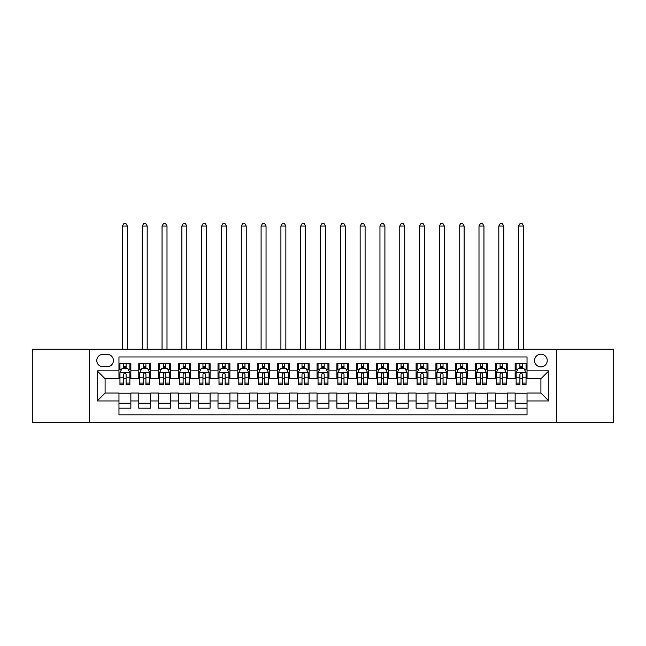 <?xml version="1.0" encoding="UTF-8"?>
<svg xmlns="http://www.w3.org/2000/svg" width="646" height="646" viewBox="0 0 646 646"><rect width="100%" height="100%" fill="white"/><g stroke="black" fill="none" stroke-linecap="round" stroke-linejoin="round"><path stroke-width="0.97" d="M540.904 354.202A6.339 6.339 0 0 0 534.565 360.541A6.339 6.339 0 0 0 540.904 366.88A6.339 6.339 0 0 0 547.243 360.541A6.339 6.339 0 0 0 540.904 354.202M556.747 422.541L613.7 422.541L613.7 349.244L556.747 349.244L556.747 422.541L89.253 422.541L89.253 349.244L32.3 349.244L32.3 422.541L89.253 422.541M527.031 363.609L515.153 363.609L515.153 370.836L507.223 370.836L507.223 378.766L515.153 378.766L515.153 370.836M507.223 370.836L507.223 363.609L495.337 363.609L495.337 370.836L487.415 370.836L487.415 378.766L495.337 378.766L495.337 370.836M487.415 370.836L487.415 363.609L475.529 363.609L475.529 370.836L467.607 370.836L467.607 378.766L475.529 378.766L475.529 370.836M467.607 370.836L467.607 363.609L455.721 363.609L455.721 370.836L447.799 370.836L447.799 378.766L455.721 378.766L455.721 370.836M447.799 370.836L447.799 363.609L435.913 363.609L435.913 370.836L427.991 370.836L427.991 378.766L435.913 378.766L435.913 370.836M427.991 370.836L427.991 363.609L416.105 363.609L416.105 370.836L408.183 370.836L408.183 378.766L416.105 378.766L416.105 370.836M408.183 370.836L408.183 363.609L396.297 363.609L396.297 370.836L388.367 370.836L388.367 378.766L396.297 378.766L396.297 370.836M388.367 370.836L388.367 363.609L376.489 363.609L376.489 370.836L368.559 370.836L368.559 378.766L376.489 378.766L376.489 370.836M368.559 370.836L368.559 363.609L356.673 363.609L356.673 370.836L348.751 370.836L348.751 378.766L356.673 378.766L356.673 370.836M348.751 370.836L348.751 363.609L336.865 363.609L336.865 370.836L328.943 370.836L328.943 378.766L336.865 378.766L336.865 370.836M328.943 370.836L328.943 363.609L317.057 363.609L317.057 370.836L309.135 370.836L309.135 378.766L317.057 378.766L317.057 370.836M309.135 370.836L309.135 363.609L297.249 363.609L297.249 370.836L289.327 370.836L289.327 378.766L297.249 378.766L297.249 370.836M289.327 370.836L289.327 363.609L277.441 363.609L277.441 370.836L269.511 370.836L269.511 378.766L277.441 378.766L277.441 370.836M269.511 370.836L269.511 363.609L257.633 363.609L257.633 370.836L249.703 370.836L249.703 378.766L257.633 378.766L257.633 370.836M249.703 370.836L249.703 363.609L237.817 363.609L237.817 370.836L229.895 370.836L229.895 378.766L237.817 378.766L237.817 370.836M229.895 370.836L229.895 363.609L218.009 363.609L218.009 370.836L210.087 370.836L210.087 378.766L218.009 378.766L218.009 370.836M210.087 370.836L210.087 363.609L198.201 363.609L198.201 370.836L190.279 370.836L190.279 378.766L198.201 378.766L198.201 370.836M190.279 370.836L190.279 363.609L178.393 363.609L178.393 370.836L170.471 370.836L170.471 378.766L178.393 378.766L178.393 370.836M170.471 370.836L170.471 363.609L158.585 363.609L158.585 370.836L150.663 370.836L150.663 378.766L158.585 378.766L158.585 370.836M150.663 370.836L150.663 363.609L138.777 363.609L138.777 378.766L130.847 378.766L130.847 363.609L118.969 363.609M118.969 408.183L130.847 408.183L130.847 393.026L138.777 393.026L138.777 408.183L150.663 408.183L150.663 393.026L158.585 393.026L158.585 400.948L150.663 400.948M158.585 400.948L158.585 408.183L170.471 408.183L170.471 393.026L178.393 393.026L178.393 400.948L170.471 400.948M178.393 400.948L178.393 408.183L190.279 408.183L190.279 393.026L198.201 393.026L198.201 400.948L190.279 400.948M198.201 400.948L198.201 408.183L210.087 408.183L210.087 393.026L218.009 393.026L218.009 400.948L210.087 400.948M218.009 400.948L218.009 408.183L229.895 408.183L229.895 393.026L237.817 393.026L237.817 400.948L229.895 400.948M237.817 400.948L237.817 408.183L249.703 408.183L249.703 393.026L257.633 393.026L257.633 400.948L249.703 400.948M257.633 400.948L257.633 408.183L269.511 408.183L269.511 393.026L277.441 393.026L277.441 400.948L269.511 400.948M277.441 400.948L277.441 408.183L289.327 408.183L289.327 393.026L297.249 393.026L297.249 400.948L289.327 400.948M297.249 400.948L297.249 408.183L309.135 408.183L309.135 393.026L317.057 393.026L317.057 400.948L309.135 400.948M317.057 400.948L317.057 408.183L328.943 408.183L328.943 393.026L336.865 393.026L336.865 400.948L328.943 400.948M336.865 400.948L336.865 408.183L348.751 408.183L348.751 393.026L356.673 393.026L356.673 400.948L348.751 400.948M356.673 400.948L356.673 408.183L368.559 408.183L368.559 393.026L376.489 393.026L376.489 400.948L368.559 400.948M376.489 400.948L376.489 408.183L388.367 408.183L388.367 393.026L396.297 393.026L396.297 400.948L388.367 400.948M396.297 400.948L396.297 408.183L408.183 408.183L408.183 393.026L416.105 393.026L416.105 400.948L408.183 400.948M416.105 400.948L416.105 408.183L427.991 408.183L427.991 393.026L435.913 393.026L435.913 400.948L427.991 400.948M435.913 400.948L435.913 408.183L447.799 408.183L447.799 393.026L455.721 393.026L455.721 400.948L447.799 400.948M455.721 400.948L455.721 408.183L467.607 408.183L467.607 393.026L475.529 393.026L475.529 400.948L467.607 400.948M475.529 400.948L475.529 408.183L487.415 408.183L487.415 393.026L495.337 393.026L495.337 400.948L487.415 400.948M495.337 400.948L495.337 408.183L507.223 408.183L507.223 393.026L515.153 393.026L515.153 400.948L507.223 400.948M102.916 366.678L107.276 366.678A6.137 6.137 0 0 0 113.421 360.541A6.137 6.137 0 0 0 107.276 354.396L102.916 354.396A6.137 6.137 0 0 0 96.779 360.541A6.137 6.137 0 0 0 102.916 366.678M556.747 349.244L89.253 349.244M527.031 370.836L527.031 356.972L118.969 356.972L118.969 378.766L105.096 378.766L105.096 393.026L118.969 393.026L118.969 414.813L527.031 414.813L527.031 393.026L540.904 393.026L540.904 378.766L527.031 378.766L527.031 370.836L548.825 370.836L548.825 400.948L527.031 400.948M118.969 400.948L97.175 400.948L97.175 370.836L118.969 370.836M515.153 400.948L515.153 408.183L527.031 408.183M118.969 368.559L119.954 368.559M123.717 368.559L126.099 368.559M129.862 368.559L130.847 368.559M118.969 378.564L119.954 378.564M123.717 378.564L126.099 378.564M129.862 378.564L130.847 378.564M118.969 393.22L130.847 393.22M118.969 403.225L130.847 403.225M138.777 378.564L139.762 378.564M143.525 378.564L145.907 378.564M149.67 378.564L150.663 378.564M138.777 368.559L139.762 368.559M143.525 368.559L145.907 368.559M149.67 368.559L150.663 368.559M138.777 393.22L150.663 393.22M138.777 403.225L150.663 403.225M158.585 393.22L170.471 393.22M158.585 403.225L170.471 403.225M158.585 368.559L159.57 368.559M163.341 368.559L165.715 368.559M169.478 368.559L170.471 368.559M158.585 378.564L159.57 378.564M163.341 378.564L165.715 378.564M169.478 378.564L170.471 378.564M178.393 393.22L190.279 393.22M178.393 403.225L190.279 403.225M178.393 368.559L179.386 368.559M183.149 368.559L185.523 368.559M189.286 368.559L190.279 368.559M178.393 378.564L179.386 378.564M183.149 378.564L185.523 378.564M189.286 378.564L190.279 378.564M198.201 393.22L210.087 393.22M198.201 403.225L210.087 403.225M198.201 368.559L199.194 368.559M202.957 368.559L205.331 368.559M209.094 368.559L210.087 368.559M198.201 378.564L199.194 378.564M202.957 378.564L205.331 378.564M209.094 378.564L210.087 378.564M218.009 393.22L229.895 393.22M218.009 403.225L229.895 403.225M218.009 368.559L219.002 368.559M222.765 368.559L225.139 368.559M228.91 368.559L229.895 368.559M218.009 378.564L219.002 378.564M222.765 378.564L225.139 378.564M228.91 378.564L229.895 378.564M237.817 393.22L249.703 393.22M237.817 403.225L249.703 403.225M237.817 368.559L238.81 368.559M242.573 368.559L244.955 368.559M248.718 368.559L249.703 368.559M237.817 378.564L238.81 378.564M242.573 378.564L244.955 378.564M248.718 378.564L249.703 378.564M257.633 393.22L269.511 393.22M257.633 403.225L269.511 403.225M257.633 368.559L258.618 368.559M262.381 368.559L264.763 368.559M268.526 368.559L269.511 368.559M257.633 378.564L258.618 378.564M262.381 378.564L264.763 378.564M268.526 378.564L269.511 378.564M277.441 393.22L289.327 393.22M277.441 403.225L289.327 403.225M277.441 368.559L278.426 368.559M282.197 368.559L284.571 368.559M288.334 368.559L289.327 368.559M277.441 378.564L278.426 378.564M282.197 378.564L284.571 378.564M288.334 378.564L289.327 378.564M297.249 393.22L309.135 393.22M297.249 403.225L309.135 403.225M297.249 368.559L298.242 368.559M302.005 368.559L304.379 368.559M308.142 368.559L309.135 368.559M297.249 378.564L298.242 378.564M302.005 378.564L304.379 378.564M308.142 378.564L309.135 378.564M317.057 393.22L328.943 393.22M317.057 403.225L328.943 403.225M317.057 368.559L318.05 368.559M321.813 368.559L324.187 368.559M327.95 368.559L328.943 368.559M317.057 378.564L318.05 378.564M321.813 378.564L324.187 378.564M327.95 378.564L328.943 378.564M336.865 393.22L348.751 393.22M336.865 403.225L348.751 403.225M336.865 368.559L337.858 368.559M341.621 368.559L343.995 368.559M347.758 368.559L348.751 368.559M336.865 378.564L337.858 378.564M341.621 378.564L343.995 378.564M347.758 378.564L348.751 378.564M356.673 393.22L368.559 393.22M356.673 403.225L368.559 403.225M356.673 368.559L357.666 368.559M361.429 368.559L363.803 368.559M367.574 368.559L368.559 368.559M356.673 378.564L357.666 378.564M361.429 378.564L363.803 378.564M367.574 378.564L368.559 378.564M376.489 393.22L388.367 393.22M376.489 403.225L388.367 403.225M376.489 368.559L377.474 368.559M381.237 368.559L383.619 368.559M387.382 368.559L388.367 368.559M376.489 378.564L377.474 378.564M381.237 378.564L383.619 378.564M387.382 378.564L388.367 378.564M396.297 393.22L408.183 393.22M396.297 403.225L408.183 403.225M396.297 368.559L397.282 368.559M401.045 368.559L403.427 368.559M407.19 368.559L408.183 368.559M396.297 378.564L397.282 378.564M401.045 378.564L403.427 378.564M407.19 378.564L408.183 378.564M416.105 393.22L427.991 393.22M416.105 403.225L427.991 403.225M416.105 368.559L417.09 368.559M420.861 368.559L423.235 368.559M426.998 368.559L427.991 368.559M416.105 378.564L417.09 378.564M420.861 378.564L423.235 378.564M426.998 378.564L427.991 378.564M435.913 393.22L447.799 393.22M435.913 403.225L447.799 403.225M435.913 368.559L436.906 368.559M440.669 368.559L443.043 368.559M446.806 368.559L447.799 368.559M435.913 378.564L436.906 378.564M440.669 378.564L443.043 378.564M446.806 378.564L447.799 378.564M455.721 393.22L467.607 393.22M455.721 403.225L467.607 403.225M455.721 368.559L456.714 368.559M460.477 368.559L462.851 368.559M466.614 368.559L467.607 368.559M455.721 378.564L456.714 378.564M460.477 378.564L462.851 378.564M466.614 378.564L467.607 378.564M475.529 393.22L487.415 393.22M475.529 403.225L487.415 403.225M475.529 368.559L476.522 368.559M480.285 368.559L482.659 368.559M486.43 368.559L487.415 368.559M475.529 378.564L476.522 378.564M480.285 378.564L482.659 378.564M486.43 378.564L487.415 378.564M495.337 393.22L507.223 393.22M495.337 403.225L507.223 403.225M495.337 368.559L496.33 368.559M500.093 368.559L502.475 368.559M506.238 368.559L507.223 368.559M495.337 378.564L496.33 378.564M500.093 378.564L502.475 378.564M506.238 378.564L507.223 378.564M515.153 393.22L527.031 393.22M515.153 403.225L527.031 403.225M515.153 368.559L516.138 368.559M519.901 368.559L522.283 368.559M526.046 368.559L527.031 368.559M515.153 378.564L516.138 378.564M519.901 378.564L522.283 378.564M526.046 378.564L527.031 378.564M105.096 378.766L97.175 370.836M105.096 393.026L97.175 400.948M548.825 370.836L540.904 378.766M548.825 400.948L540.904 393.026M126.099 363.609L126.099 368.664L126.099 366.185L123.717 366.185M129.862 383.094L126.099 383.094L126.099 384.709L129.862 384.709L129.862 372.621L127.876 368.664L121.941 368.664L119.954 372.621L119.954 384.709L123.717 384.709L123.717 383.094L119.954 383.094M121.391 369.754L119.954 369.754L119.954 363.609M119.954 369.795L119.954 366.185M129.862 369.795L129.862 366.185M128.425 369.754L129.862 369.754L129.862 363.609M123.717 368.664L123.717 363.609M126.099 383.094L126.099 374.107C125.308 372.58 124.516 372.58 123.717 374.107L123.717 380.793M119.954 377.216L123.717 377.216L123.717 383.094M127.383 349.244L127.383 226.035L122.433 226.035L122.433 349.244M122.433 226.035L123.919 223.459L125.897 223.459L127.383 226.035M145.907 363.609L145.907 368.664L145.907 366.185L143.525 366.185M149.67 383.094L145.907 383.094L145.907 384.709L149.67 384.709L149.67 372.621L147.692 368.664L141.749 368.664L139.762 372.621L139.762 384.709L143.525 384.709L143.525 383.094L139.762 383.094M141.199 369.754L139.762 369.754L139.762 363.609M139.762 369.795L139.762 366.185M149.67 369.795L149.67 366.185M148.233 369.754L149.67 369.754L149.67 363.609M143.525 368.664L143.525 363.609M145.907 383.094L145.907 374.107C145.116 372.58 144.324 372.58 143.525 374.107L143.525 380.793M139.762 377.216L143.525 377.216L143.525 383.094M147.191 349.244L147.191 226.035L142.241 226.035L142.241 349.244M142.241 226.035L143.727 223.459L145.705 223.459L147.191 226.035M165.715 363.609L165.715 368.664L165.715 366.185L163.341 366.185M169.478 383.094L165.715 383.094L165.715 384.709L169.478 384.709L169.478 372.621L167.5 368.664L161.557 368.664L159.57 372.621L159.57 384.709L163.341 384.709L163.341 383.094L159.57 383.094M161.007 369.754L159.57 369.754L159.57 363.609M159.57 369.795L159.57 366.185M169.478 369.795L169.478 366.185M168.041 369.754L169.478 369.754L169.478 363.609M163.341 368.664L163.341 363.609M165.715 383.094L165.715 374.107C164.924 372.58 164.132 372.58 163.341 374.107L163.341 380.793M159.57 377.216L163.341 377.216L163.341 383.094M166.999 349.244L166.999 226.035L162.049 226.035L162.049 349.244M162.049 226.035L163.535 223.459L165.513 223.459L166.999 226.035M185.523 363.609L185.523 368.664L185.523 366.185L183.149 366.185M189.286 383.094L185.523 383.094L185.523 384.709L189.286 384.709L189.286 372.621L187.308 368.664L181.364 368.664L179.386 372.621L179.386 384.709L183.149 384.709L183.149 383.094L179.386 383.094M180.815 369.754L179.386 369.754L179.386 363.609M179.386 369.795L179.386 366.185M189.286 369.795L189.286 366.185M187.849 369.754L189.286 369.754L189.286 363.609M183.149 368.664L183.149 363.609M185.523 383.094L185.523 374.107C184.732 372.58 183.94 372.58 183.149 374.107L183.149 380.793M179.386 377.216L183.149 377.216L183.149 383.094M186.815 349.244L186.815 226.035L181.857 226.035L181.857 349.244M181.857 226.035L183.343 223.459L185.329 223.459L186.815 226.035M205.331 363.609L205.331 368.664L205.331 366.185L202.957 366.185M209.094 383.094L205.331 383.094L205.331 384.709L209.094 384.709L209.094 372.621L207.116 368.664L201.172 368.664L199.194 372.621L199.194 384.709L202.957 384.709L202.957 383.094L199.194 383.094M200.631 369.754L199.194 369.754L199.194 363.609M199.194 369.795L199.194 366.185M209.094 369.795L209.094 366.185M207.665 369.754L209.094 369.754L209.094 363.609M202.957 368.664L202.957 363.609M205.331 383.094L205.331 374.107C204.54 372.58 203.748 372.58 202.957 374.107L202.957 380.793M199.194 377.216L202.957 377.216L202.957 383.094M206.623 349.244L206.623 226.035L201.665 226.035L201.665 349.244M201.665 226.035L203.151 223.459L205.137 223.459L206.623 226.035M225.139 363.609L225.139 368.664L225.139 366.185L222.765 366.185M228.91 383.094L225.139 383.094L225.139 384.709L228.91 384.709L228.91 372.621L226.924 368.664L220.98 368.664L219.002 372.621L219.002 384.709L222.765 384.709L222.765 383.094L219.002 383.094M220.439 369.754L219.002 369.754L219.002 363.609M219.002 369.795L219.002 366.185M228.91 369.795L228.91 366.185M227.473 369.754L228.91 369.754L228.91 363.609M222.765 368.664L222.765 363.609M225.139 383.094L225.139 374.107C224.348 372.58 223.556 372.58 222.765 374.107L222.765 380.793M219.002 377.216L222.765 377.216L222.765 383.094M226.431 349.244L226.431 226.035L221.481 226.035L221.481 349.244M221.481 226.035L222.967 223.459L224.945 223.459L226.431 226.035M244.955 363.609L244.955 368.664L244.955 366.185L242.573 366.185M248.718 383.094L244.955 383.094L244.955 384.709L248.718 384.709L248.718 372.621L246.732 368.664L240.788 368.664L238.81 372.621L238.81 384.709L242.573 384.709L242.573 383.094L238.81 383.094M240.247 369.754L238.81 369.754L238.81 363.609M238.81 369.795L238.81 366.185M248.718 369.795L248.718 366.185M247.281 369.754L248.718 369.754L248.718 363.609M242.573 368.664L242.573 363.609M244.955 383.094L244.955 374.107C244.164 372.58 243.364 372.58 242.573 374.107L242.573 380.793M238.81 377.216L242.573 377.216L242.573 383.094M246.239 349.244L246.239 226.035L241.289 226.035L241.289 349.244M241.289 226.035L242.775 223.459L244.753 223.459L246.239 226.035M264.763 363.609L264.763 368.664L264.763 366.185L262.381 366.185M268.526 383.094L264.763 383.094L264.763 384.709L268.526 384.709L268.526 372.621L266.548 368.664L260.604 368.664L258.618 372.621L258.618 384.709L262.381 384.709L262.381 383.094L258.618 383.094M260.055 369.754L258.618 369.754L258.618 363.609M258.618 369.795L258.618 366.185M268.526 369.795L268.526 366.185M267.089 369.754L268.526 369.754L268.526 363.609M262.381 368.664L262.381 363.609M264.763 383.094L264.763 374.107C263.972 372.58 263.18 372.58 262.381 374.107L262.381 380.793M258.618 377.216L262.381 377.216L262.381 383.094M266.047 349.244L266.047 226.035L261.097 226.035L261.097 349.244M261.097 226.035L262.583 223.459L264.561 223.459L266.047 226.035M284.571 363.609L284.571 368.664L284.571 366.185L282.197 366.185M288.334 383.094L284.571 383.094L284.571 384.709L288.334 384.709L288.334 372.621L286.356 368.664L280.412 368.664L278.426 372.621L278.426 384.709L282.197 384.709L282.197 383.094L278.426 383.094M279.863 369.754L278.426 369.754L278.426 363.609M278.426 369.795L278.426 366.185M288.334 369.795L288.334 366.185M286.897 369.754L288.334 369.754L288.334 363.609M282.197 368.664L282.197 363.609M284.571 383.094L284.571 374.107C283.78 372.58 282.988 372.58 282.197 374.107L282.197 380.793M278.426 377.216L282.197 377.216L282.197 383.094M285.855 349.244L285.855 226.035L280.905 226.035L280.905 349.244M280.905 226.035L282.391 223.459L284.369 223.459L285.855 226.035M304.379 363.609L304.379 368.664L304.379 366.185L302.005 366.185M308.142 383.094L304.379 383.094L304.379 384.709L308.142 384.709L308.142 372.621L306.164 368.664L300.22 368.664L298.242 372.621L298.242 384.709L302.005 384.709L302.005 383.094L298.242 383.094M299.671 369.754L298.242 369.754L298.242 363.609M298.242 369.795L298.242 366.185M308.142 369.795L308.142 366.185M306.705 369.754L308.142 369.754L308.142 363.609M302.005 368.664L302.005 363.609M304.379 383.094L304.379 374.107C303.588 372.58 302.796 372.58 302.005 374.107L302.005 380.793M298.242 377.216L302.005 377.216L302.005 383.094M305.663 349.244L305.663 226.035L300.713 226.035L300.713 349.244M300.713 226.035L302.199 223.459L304.185 223.459L305.663 226.035M324.187 363.609L324.187 368.664L324.187 366.185L321.813 366.185M327.95 383.094L324.187 383.094L324.187 384.709L327.95 384.709L327.95 372.621L325.972 368.664L320.028 368.664L318.05 372.621L318.05 384.709L321.813 384.709L321.813 383.094L318.05 383.094M319.487 369.754L318.05 369.754L318.05 363.609M318.05 369.795L318.05 366.185M327.95 369.795L327.95 366.185M326.513 369.754L327.95 369.754L327.95 363.609M321.813 368.664L321.813 363.609M324.187 383.094L324.187 374.107C323.396 372.58 322.604 372.58 321.813 374.107L321.813 380.793M318.05 377.216L321.813 377.216L321.813 383.094M325.479 349.244L325.479 226.035L320.521 226.035L320.521 349.244M320.521 226.035L322.007 223.459L323.993 223.459L325.479 226.035M343.995 363.609L343.995 368.664L343.995 366.185L341.621 366.185M347.758 383.094L343.995 383.094L343.995 384.709L347.758 384.709L347.758 372.621L345.78 368.664L339.836 368.664L337.858 372.621L337.858 384.709L341.621 384.709L341.621 383.094L337.858 383.094M339.295 369.754L337.858 369.754L337.858 363.609M337.858 369.795L337.858 366.185M347.758 369.795L347.758 366.185M346.329 369.754L347.758 369.754L347.758 363.609M341.621 368.664L341.621 363.609M343.995 383.094L343.995 374.107C343.204 372.58 342.412 372.58 341.621 374.107L341.621 380.793M337.858 377.216L341.621 377.216L341.621 383.094M345.287 349.244L345.287 226.035L340.337 226.035L340.337 349.244M340.337 226.035L341.815 223.459L343.801 223.459L345.287 226.035M363.803 363.609L363.803 368.664L363.803 366.185L361.429 366.185M367.574 383.094L363.803 383.094L363.803 384.709L367.574 384.709L367.574 372.621L365.588 368.664L359.644 368.664L357.666 372.621L357.666 384.709L361.429 384.709L361.429 383.094L357.666 383.094M359.103 369.754L357.666 369.754L357.666 363.609M357.666 369.795L357.666 366.185M367.574 369.795L367.574 366.185M366.137 369.754L367.574 369.754L367.574 363.609M361.429 368.664L361.429 363.609M363.803 383.094L363.803 374.107C363.012 372.58 362.22 372.58 361.429 374.107L361.429 380.793M357.666 377.216L361.429 377.216L361.429 383.094M365.095 349.244L365.095 226.035L360.145 226.035L360.145 349.244M360.145 226.035L361.631 223.459L363.609 223.459L365.095 226.035M383.619 363.609L383.619 368.664L383.619 366.185L381.237 366.185M387.382 383.094L383.619 383.094L383.619 384.709L387.382 384.709L387.382 372.621L385.396 368.664L379.452 368.664L377.474 372.621L377.474 384.709L381.237 384.709L381.237 383.094L377.474 383.094M378.911 369.754L377.474 369.754L377.474 363.609M377.474 369.795L377.474 366.185M387.382 369.795L387.382 366.185M385.945 369.754L387.382 369.754L387.382 363.609M381.237 368.664L381.237 363.609M383.619 383.094L383.619 374.107C382.828 372.58 382.036 372.58 381.237 374.107L381.237 380.793M377.474 377.216L381.237 377.216L381.237 383.094M384.903 349.244L384.903 226.035L379.953 226.035L379.953 349.244M379.953 226.035L381.439 223.459L383.417 223.459L384.903 226.035M403.427 363.609L403.427 368.664L403.427 366.185L401.045 366.185M407.19 383.094L403.427 383.094L403.427 384.709L407.19 384.709L407.19 372.621L405.212 368.664L399.268 368.664L397.282 372.621L397.282 384.709L401.045 384.709L401.045 383.094L397.282 383.094M398.719 369.754L397.282 369.754L397.282 363.609M397.282 369.795L397.282 366.185M407.19 369.795L407.19 366.185M405.753 369.754L407.19 369.754L407.19 363.609M401.045 368.664L401.045 363.609M403.427 383.094L403.427 374.107C402.636 372.58 401.844 372.58 401.045 374.107L401.045 380.793M397.282 377.216L401.045 377.216L401.045 383.094M404.711 349.244L404.711 226.035L399.761 226.035L399.761 349.244M399.761 226.035L401.247 223.459L403.225 223.459L404.711 226.035M423.235 363.609L423.235 368.664L423.235 366.185L420.861 366.185M426.998 383.094L423.235 383.094L423.235 384.709L426.998 384.709L426.998 372.621L425.02 368.664L419.076 368.664L417.09 372.621L417.09 384.709L420.861 384.709L420.861 383.094L417.09 383.094M418.527 369.754L417.09 369.754L417.09 363.609M417.09 369.795L417.09 366.185M426.998 369.795L426.998 366.185M425.561 369.754L426.998 369.754L426.998 363.609M420.861 368.664L420.861 363.609M423.235 383.094L423.235 374.107C422.444 372.58 421.652 372.58 420.861 374.107L420.861 380.793M417.09 377.216L420.861 377.216L420.861 383.094M424.519 349.244L424.519 226.035L419.569 226.035L419.569 349.244M419.569 226.035L421.055 223.459L423.033 223.459L424.519 226.035M443.043 363.609L443.043 368.664L443.043 366.185L440.669 366.185M446.806 383.094L443.043 383.094L443.043 384.709L446.806 384.709L446.806 372.621L444.828 368.664L438.884 368.664L436.906 372.621L436.906 384.709L440.669 384.709L440.669 383.094L436.906 383.094M438.335 369.754L436.906 369.754L436.906 363.609M436.906 369.795L436.906 366.185M446.806 369.795L446.806 366.185M445.369 369.754L446.806 369.754L446.806 363.609M440.669 368.664L440.669 363.609M443.043 383.094L443.043 374.107C442.252 372.58 441.46 372.58 440.669 374.107L440.669 380.793M436.906 377.216L440.669 377.216L440.669 383.094M444.335 349.244L444.335 226.035L439.377 226.035L439.377 349.244M439.377 226.035L440.863 223.459L442.849 223.459L444.335 226.035M462.851 363.609L462.851 368.664L462.851 366.185L460.477 366.185M466.614 383.094L462.851 383.094L462.851 384.709L466.614 384.709L466.614 372.621L464.635 368.664L458.692 368.664L456.714 372.621L456.714 384.709L460.477 384.709L460.477 383.094L456.714 383.094M458.151 369.754L456.714 369.754L456.714 363.609M456.714 369.795L456.714 366.185M466.614 369.795L466.614 366.185M465.185 369.754L466.614 369.754L466.614 363.609M460.477 368.664L460.477 363.609M462.851 383.094L462.851 374.107C462.06 372.58 461.268 372.58 460.477 374.107L460.477 380.793M456.714 377.216L460.477 377.216L460.477 383.094M464.143 349.244L464.143 226.035L459.185 226.035L459.185 349.244M459.185 226.035L460.671 223.459L462.657 223.459L464.143 226.035M482.659 363.609L482.659 368.664L482.659 366.185L480.285 366.185M486.43 383.094L482.659 383.094L482.659 384.709L486.43 384.709L486.43 372.621L484.443 368.664L478.5 368.664L476.522 372.621L476.522 384.709L480.285 384.709L480.285 383.094L476.522 383.094M477.959 369.754L476.522 369.754L476.522 363.609M476.522 369.795L476.522 366.185M486.43 369.795L486.43 366.185M484.993 369.754L486.43 369.754L486.43 363.609M480.285 368.664L480.285 363.609M482.659 383.094L482.659 374.107C481.868 372.58 481.076 372.58 480.285 374.107L480.285 380.793M476.522 377.216L480.285 377.216L480.285 383.094M483.951 349.244L483.951 226.035L479.001 226.035L479.001 349.244M479.001 226.035L480.487 223.459L482.465 223.459L483.951 226.035M502.475 363.609L502.475 368.664L502.475 366.185L500.093 366.185M506.238 383.094L502.475 383.094L502.475 384.709L506.238 384.709L506.238 372.621L504.251 368.664L498.308 368.664L496.33 372.621L496.33 384.709L500.093 384.709L500.093 383.094L496.33 383.094M497.767 369.754L496.33 369.754L496.33 363.609M496.33 369.795L496.33 366.185M506.238 369.795L506.238 366.185M504.801 369.754L506.238 369.754L506.238 363.609M500.093 368.664L500.093 363.609M502.475 383.094L502.475 374.107C501.684 372.58 500.884 372.58 500.093 374.107L500.093 380.793M496.33 377.216L500.093 377.216L500.093 383.094M503.759 349.244L503.759 226.035L498.809 226.035L498.809 349.244M498.809 226.035L500.295 223.459L502.273 223.459L503.759 226.035M522.283 363.609L522.283 368.664L522.283 366.185L519.901 366.185M526.046 383.094L522.283 383.094L522.283 384.709L526.046 384.709L526.046 372.621L524.059 368.664L518.124 368.664L516.138 372.621L516.138 384.709L519.901 384.709L519.901 383.094L516.138 383.094M517.575 369.754L516.138 369.754L516.138 363.609M516.138 369.795L516.138 366.185M526.046 369.795L526.046 366.185M524.609 369.754L526.046 369.754L526.046 363.609M519.901 368.664L519.901 363.609M522.283 383.094L522.283 374.107C521.492 372.58 520.7 372.58 519.901 374.107L519.901 380.793M516.138 377.216L519.901 377.216L519.901 383.094M523.567 349.244L523.567 226.035L518.617 226.035L518.617 349.244M518.617 226.035L520.103 223.459L522.081 223.459L523.567 226.035M138.777 400.948L130.847 400.948M138.777 370.836L130.847 370.836M129.814 372.524L120.003 372.524M129.862 377.216L126.099 377.216M126.099 367.445L123.717 367.445M149.622 372.524L139.811 372.524M149.67 377.216L145.907 377.216M145.907 367.445L143.525 367.445M169.43 372.524L159.627 372.524M169.478 377.216L165.715 377.216M165.715 367.445L163.341 367.445M189.238 372.524L179.435 372.524M189.286 377.216L185.523 377.216M185.523 367.445L183.149 367.445M209.046 372.524L199.243 372.524M209.094 377.216L205.331 377.216M205.331 367.445L202.957 367.445M228.854 372.524L219.051 372.524M228.91 377.216L225.139 377.216M225.139 367.445L222.765 367.445M248.67 372.524L238.859 372.524M248.718 377.216L244.955 377.216M244.955 367.445L242.573 367.445M268.478 372.524L258.666 372.524M268.526 377.216L264.763 377.216M264.763 367.445L262.381 367.445M288.286 372.524L278.483 372.524M288.334 377.216L284.571 377.216M284.571 367.445L282.197 367.445M308.094 372.524L298.29 372.524M308.142 377.216L304.379 377.216M304.379 367.445L302.005 367.445M327.902 372.524L318.098 372.524M327.95 377.216L324.187 377.216M324.187 367.445L321.813 367.445M347.709 372.524L337.906 372.524M347.758 377.216L343.995 377.216M343.995 367.445L341.621 367.445M367.517 372.524L357.714 372.524M367.574 377.216L363.803 377.216M363.803 367.445L361.429 367.445M387.334 372.524L377.522 372.524M387.382 377.216L383.619 377.216M383.619 367.445L381.237 367.445M407.142 372.524L397.33 372.524M407.19 377.216L403.427 377.216M403.427 367.445L401.045 367.445M426.949 372.524L417.146 372.524M426.998 377.216L423.235 377.216M423.235 367.445L420.861 367.445M446.757 372.524L436.954 372.524M446.806 377.216L443.043 377.216M443.043 367.445L440.669 367.445M466.565 372.524L456.762 372.524M466.614 377.216L462.851 377.216M462.851 367.445L460.477 367.445M486.373 372.524L476.57 372.524M486.43 377.216L482.659 377.216M482.659 367.445L480.285 367.445M506.189 372.524L496.378 372.524M506.238 377.216L502.475 377.216M502.475 367.445L500.093 367.445M525.997 372.524L516.186 372.524M526.046 377.216L522.283 377.216M522.283 367.445L519.901 367.445"/></g></svg>
